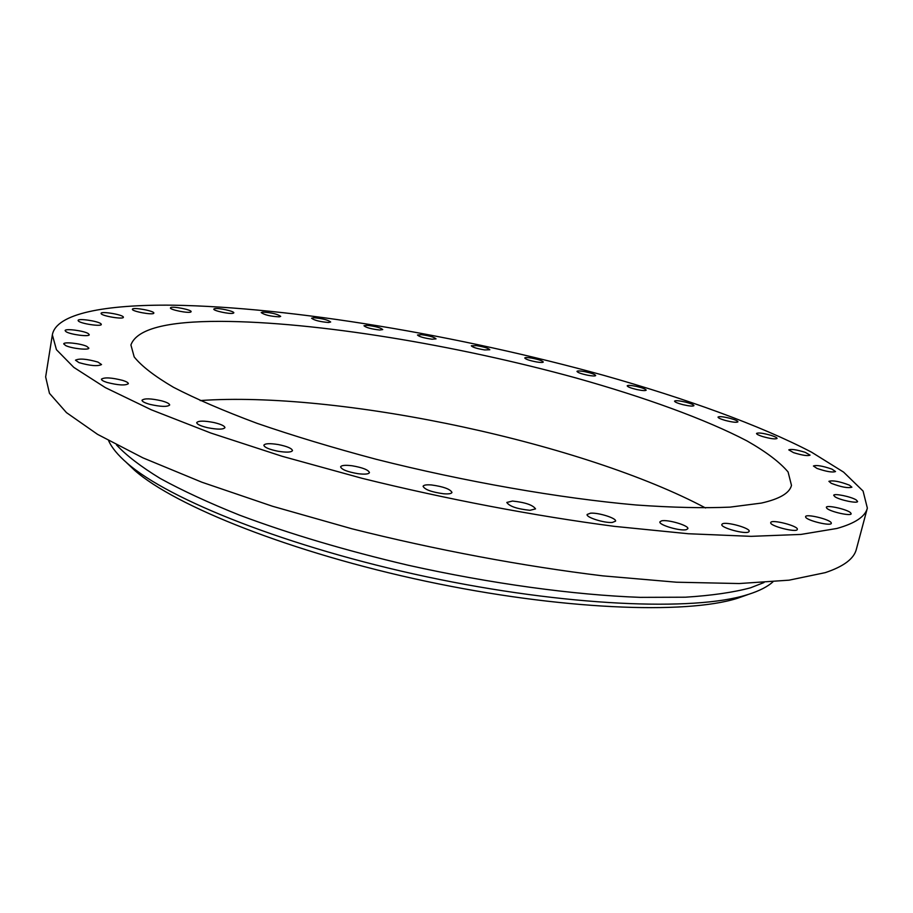 <?xml version="1.0" encoding="UTF-8"?>
<svg xmlns="http://www.w3.org/2000/svg" width="913" height="913" viewBox="0 0 913 913"><rect width="100%" height="100%" fill="white"/><g stroke="black" fill="none" stroke-linecap="round" stroke-linejoin="round"><path stroke-width="1.37" d="M762.515 436.517C770.504 438.754 775.365 439.393 777.077 438.434C777.031 437.658 775.011 436.631 771.017 435.353C763.074 433.116 758.235 432.488 756.523 433.447C756.546 434.211 758.543 435.227 762.515 436.517M172.58 305.182C105.52 304.486 56.081 313.421 52.349 334.877L56.446 349.69L73.816 367.391L105.36 387.626L151.261 409.777L210.766 433.013L282.049 456.26L362.153 478.332C446.617 499.206 534.562 515.902 614.46 526.367L688.276 533.74L751.114 536.342L800.963 534.425L836.879 528.467C855.139 523.354 865.296 516.564 867.35 508.107L863.082 491.068L843.601 472.124L811.554 452.186C759.776 425.161 685.583 398.445 603.607 375.311C459.433 335.482 292.696 307.088 172.58 305.182M52.349 334.877L45.65 376.909L49.462 393.332L66.466 412.619L97.554 434.348L142.93 457.858L201.853 482.201L272.508 506.259L351.973 528.798C435.832 549.866 523.252 566.231 602.82 575.863L676.407 582.209L739.176 583.544L789.106 580.166L825.226 572.645C843.669 566.505 854.054 558.699 856.371 549.238L867.35 508.107M116.487 444.893C126.268 455.393 140.83 466.577 160.186 478.435C182.28 490.555 208.746 502.801 239.594 515.16C289.478 533.854 345.673 550.55 408.202 565.238C490.92 583.669 574.186 594.991 640.333 597.364L685.389 597.205C711.638 595.538 733.333 592.411 750.475 587.824L764.01 582.528M108.624 440.671C111.66 447.575 117.834 455.062 127.135 463.131C168.574 499.719 288.588 547.469 426.839 576.822C565.067 606.243 694.12 611.436 746.857 594.854L748.843 594.249C759.616 590.779 767.639 586.648 772.912 581.878M126.188 462.309L134.542 470.263C175.319 506.281 291.909 552.81 425.892 581.25C559.863 609.758 685.298 614.677 737.19 598.369L747.393 594.774M705.566 507.982C584.651 443.615 346.438 392.328 206.521 400.156L200.198 400.567M220.718 321.365C166.611 321.205 136.676 329.068 130.913 344.954L134.188 356.915C141.435 366.033 154.537 376.156 173.493 387.295C195.873 398.901 223.731 410.907 257.078 423.335C293.221 435.775 332.937 447.758 376.224 459.296C464.66 481.642 559.909 498.258 636.178 504.992C672.55 507.571 703.843 508.279 730.069 507.126L761.362 503.086C779.634 498.966 789.677 493.054 791.48 485.362L788.079 471.964C779.725 462.104 766.041 451.764 747.028 440.933C705.327 419.124 644.361 397.144 576.149 378.005C456.078 344.966 316.069 321.73 220.718 321.365M725.264 420.425C732.443 422.251 736.665 422.719 737.944 421.84C737.807 420.973 735.376 419.854 730.662 418.496C723.518 416.682 719.307 416.214 718.017 417.093C718.143 417.949 720.562 419.056 725.264 420.425M683.027 404.687C689.361 406.137 693.001 406.456 693.948 405.657C693.663 404.699 690.833 403.512 685.435 402.097C679.124 400.659 675.494 400.328 674.536 401.127C674.798 402.085 677.629 403.272 683.027 404.687M636.909 389.566C642.41 390.684 645.514 390.89 646.199 390.159C645.742 389.086 642.501 387.842 636.475 386.416C630.986 385.297 627.893 385.092 627.185 385.822C627.619 386.884 630.86 388.128 636.909 389.566M587.904 375.266C592.594 376.11 595.196 376.202 595.687 375.551C595.025 374.364 591.384 373.063 584.765 371.659C580.075 370.815 577.473 370.724 576.97 371.374C577.621 372.561 581.261 373.862 587.904 375.266M536.878 362.005C540.804 362.598 542.938 362.609 543.292 362.027C542.356 360.703 538.328 359.357 531.183 358.01C527.258 357.405 525.112 357.405 524.747 357.987C525.66 359.311 529.711 360.646 536.878 362.005M484.666 349.93L489.825 349.747C488.569 348.264 484.141 346.894 476.529 345.628L471.325 345.81C472.569 347.294 477.02 348.663 484.666 349.93M432.02 339.214L436.049 338.871C434.405 337.217 429.567 335.813 421.555 334.683L417.481 335.014C419.124 336.68 423.974 338.072 432.02 339.214M379.717 330.015L382.73 329.57C380.607 327.71 375.38 326.295 367.037 325.325L363.979 325.758C366.102 327.63 371.351 329.045 379.717 330.015M328.543 322.494L330.666 322.004C327.972 319.904 322.346 318.489 313.764 317.735L311.595 318.226C314.312 320.337 319.961 321.764 328.543 322.494M279.355 316.857L280.702 316.366C277.335 314.004 271.298 312.588 262.613 312.109L261.209 312.6C264.622 314.985 270.67 316.4 279.355 316.857M233.089 313.285L233.819 312.862C234.618 311.276 218.23 307.692 214.566 308.651L213.79 309.085C212.957 310.671 229.551 314.277 233.089 313.285M190.84 311.984L191.114 311.687C191.97 309.884 173.15 306.083 170.742 307.578L170.434 307.898C169.544 309.701 188.614 313.536 190.84 311.984M153.806 313.182L153.829 313.091C154.731 311.002 133.172 307.019 132.431 309.142L132.396 309.245C131.472 311.344 153.293 315.35 153.806 313.182M123.346 317.062C122.867 314.631 100.955 310.979 101.092 313.364L101.115 313.547C101.423 315.978 123.609 319.676 123.381 317.279L123.346 317.062M100.989 323.83C98.49 321.136 77.925 318.078 78.107 320.452L78.404 321.022C80.766 323.727 101.583 326.808 101.309 324.435L100.989 323.83M88.287 333.587C83.939 330.723 64.903 328.269 65.108 330.62L66.033 331.693C70.301 334.58 89.542 337.057 89.257 334.706L88.287 333.587M86.803 346.381C80.846 343.459 63.556 341.588 63.727 343.904L65.713 345.593C71.659 348.549 89.109 350.421 88.846 348.115L86.803 346.381M97.953 362.084C86.781 358.9 79.294 358.273 75.482 360.19L78.986 362.621C90.239 365.828 97.748 366.478 101.537 364.549L97.953 362.084M122.753 380.413C111.569 377.583 104.47 377.16 101.434 379.157C101.411 380.128 103.249 381.223 106.969 382.421C118.234 385.275 125.355 385.697 128.345 383.7C128.368 382.707 126.496 381.611 122.753 380.413M161.578 400.818C150.862 398.422 144.345 398.228 142.017 400.236C142.074 401.537 144.768 402.941 150.074 404.413C160.871 406.81 167.399 407.015 169.67 405.007C169.59 403.683 166.896 402.291 161.578 400.818M213.95 422.536C204.158 420.653 198.418 420.676 196.717 422.605C196.946 424.317 200.609 426.029 207.696 427.729C217.545 429.612 223.297 429.589 224.94 427.661C224.689 425.937 221.026 424.225 213.95 422.536M278.339 444.563C269.871 443.216 265.044 443.433 263.857 445.213C264.393 447.404 269.118 449.413 278.031 451.25C286.522 452.586 291.35 452.369 292.491 450.6C291.92 448.397 287.207 446.377 278.339 444.563M352.087 465.767C345.228 464.934 341.405 465.299 340.606 466.851C341.622 469.59 347.431 471.861 358.044 473.699C364.892 474.52 368.692 474.155 369.457 472.603C368.407 469.864 362.621 467.582 352.087 465.767M431.552 484.963C426.428 484.563 423.609 485.008 423.084 486.309C424.796 489.619 431.632 492.107 443.615 493.773C448.694 494.15 451.479 493.693 451.969 492.415C450.246 489.106 443.433 486.618 431.552 484.963M512.478 501.043L506.806 502.458C509.42 506.361 517.146 508.975 529.974 510.31L535.543 508.895C532.918 505.003 525.226 502.39 512.478 501.043M590.483 513.186L587.139 514.476C585.758 517.306 604.395 523.229 612.326 522.441L615.556 521.163C616.846 518.287 598.449 512.467 590.483 513.186M661.514 520.866L659.916 521.848C658.376 524.872 680.345 531.389 686.348 529.654L687.854 528.695C689.292 525.637 667.631 519.223 661.514 520.866M722.343 523.914L721.841 524.484C720.22 527.657 745.316 534.596 748.717 531.891L749.162 531.366C750.669 528.159 725.949 521.323 722.343 523.914M770.755 522.533L770.743 522.59C769.145 525.888 796.969 533.055 797.311 529.414L797.323 529.403C798.807 526.071 771.394 518.995 770.755 522.533M805.665 517.135C806.761 520.581 831.229 526.47 831.321 523.309L831.218 522.784C829.814 519.28 805.711 513.528 805.586 516.655L805.665 517.135M826.893 508.347C830.271 511.782 851.167 516.438 851.167 513.757L850.551 512.695C846.944 509.237 826.379 504.684 826.333 507.331L826.893 508.347M835.075 496.855C840.006 500.119 857.638 503.736 857.604 501.477L856.166 499.902C851.087 496.626 833.717 493.088 833.706 495.325L835.075 496.855M831.298 483.319C841.124 487.074 847.983 488.364 851.886 487.188L849.421 485.157C839.606 481.425 832.77 480.147 828.913 481.334L831.298 483.319M816.952 468.403C826.333 471.61 832.519 472.66 835.521 471.542L831.903 469.111C822.556 465.915 816.393 464.877 813.426 465.995L816.952 468.403M793.534 452.643C802.287 455.347 807.788 456.18 810.071 455.142L805.243 452.346C796.547 449.664 791.057 448.842 788.786 449.881L793.534 452.643M737.19 598.369L746.857 594.854M134.542 470.263L127.135 463.131"/></g></svg>
